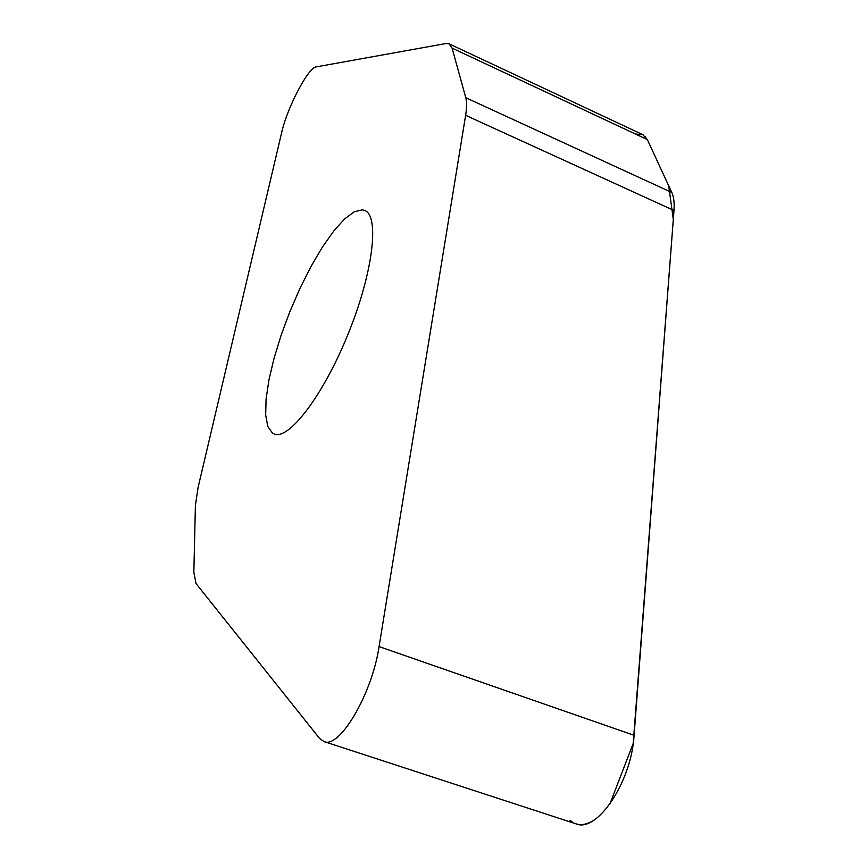 <?xml version="1.0" encoding="UTF-8"?>
<svg xmlns="http://www.w3.org/2000/svg" width="868" height="868" viewBox="0 0 868 868"><rect width="100%" height="100%" fill="white"/><g stroke="black" fill="none" stroke-linecap="round" stroke-linejoin="round"><path stroke-width="1.3" d="M193.846 572.327L196.027 583.556L319.5 738.332L323.829 741.511C339.323 749.431 372.133 693.933 379.066 646.584L465.628 115.325C466.854 107.697 466.908 101.827 465.791 97.715L452.087 48.12L449.027 43.78L446.185 43.498L316.202 66.89C308.227 67.368 287.124 107.795 281.666 132.544L198.088 487.436L195.398 505.491L193.846 572.327M449.027 43.78L642.776 134.659L647.344 139.596L671.81 192.512C673.807 196.895 674.534 202.884 673.98 210.49L634.085 735.326C631.568 781.764 596.956 833.356 575.885 823.797L323.829 741.511M362.368 209.828L364.668 210.425C379.761 215.687 373.164 272.443 348.176 333.854C323.384 395.341 288.61 440.694 274.104 433.978L272.487 433.132L267.8 426.492L265.673 414.893L266.085 399.063L268.961 379.848L274.082 358.18L281.189 335.026L289.966 311.362L300.046 288.187L311.004 266.465L322.397 247.109L333.735 231.029L344.52 219.018L354.242 211.77L362.368 209.828M569.918 820.195L572.739 822.332M574.844 823.406C580.898 825.869 587.701 824.491 595.264 819.284M609.803 804.245L633.195 743.453L673.308 219.387L668.696 185.785L647.322 139.564M645.868 137.166L645.054 136.243M643.09 134.811L635.398 134.008M634.085 735.326L379.066 646.584M673.98 210.49L465.628 115.325M465.791 97.715L671.81 192.512M647.344 139.596L452.087 48.12"/></g></svg>
